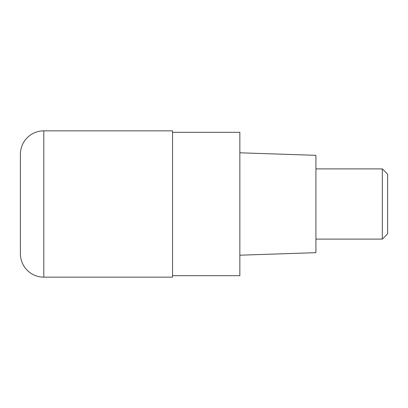<?xml version="1.0" encoding="UTF-8"?>
<svg xmlns="http://www.w3.org/2000/svg" width="408" height="408" viewBox="0 0 408 408"><rect width="100%" height="100%" fill="white"/><g stroke="black" fill="none" stroke-linecap="round" stroke-linejoin="round"><path stroke-width="0.61" d="M172.548 277.149L172.548 130.851L43.809 130.851A23.409 23.409 0 0 0 20.4 154.26L20.4 253.74A23.409 23.409 0 0 0 43.809 277.149L172.548 277.149M20.4 218.632L20.4 189.368L20.4 218.632M172.548 132.314L239.843 132.314L239.843 275.686L172.548 275.686M239.843 255.204L315.914 252.669L315.914 155.331L239.843 152.796M315.914 239.108L382.332 239.108L382.332 168.892L315.914 168.892M382.332 168.892L387.6 174.155L387.6 233.845L382.332 239.108M43.809 130.851L43.809 277.149"/></g></svg>
